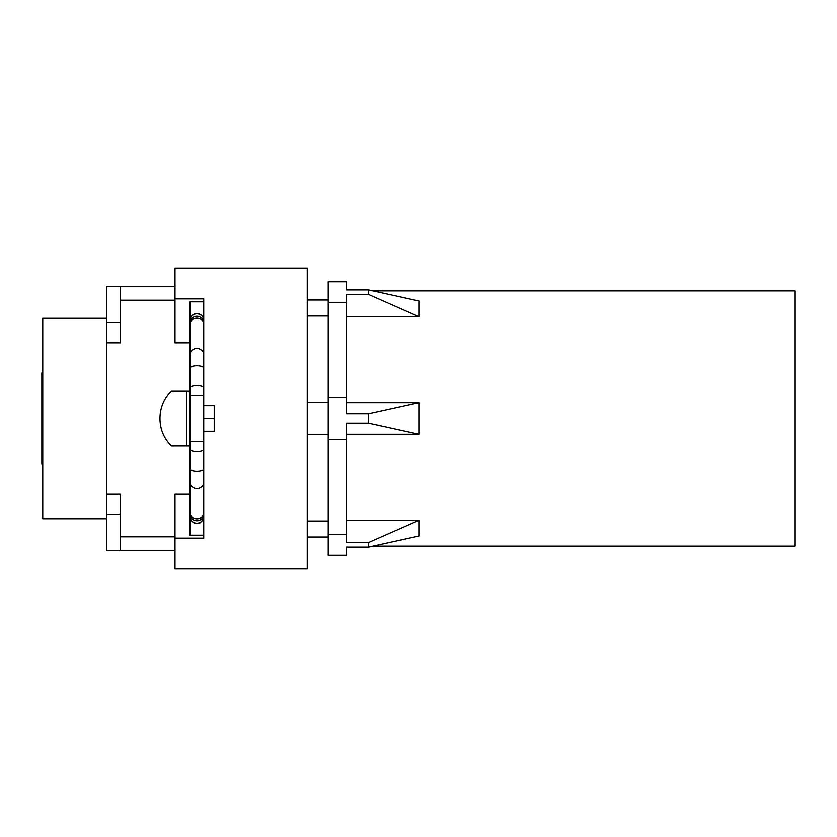 <?xml version="1.0" encoding="UTF-8"?>
<svg xmlns="http://www.w3.org/2000/svg" width="837" height="837" viewBox="0 0 837 837"><rect width="100%" height="100%" fill="white"/><g stroke="black" fill="none" stroke-linecap="round" stroke-linejoin="round"><path stroke-width="1.26" d="M42.76 465.989L41.85 464.096L41.85 372.904L42.76 371.011M106.602 518.814L42.76 518.814L42.76 318.186L106.602 318.186M307.242 537.061L328.209 537.061M307.242 434.476L328.209 434.476M307.242 521.085L328.209 521.085M307.242 299.939L328.209 299.939M346.455 520.415L418.856 520.415L418.856 536.067L368.552 547.147L346.455 547.147L346.455 555.297L328.209 555.297L328.209 281.703L346.455 281.703L346.455 289.853L368.552 289.853L368.552 294.415L418.856 316.585L418.856 300.933L368.552 289.853M307.242 402.524L328.209 402.524M307.242 315.915L328.209 315.915M418.856 520.415L368.552 542.585L346.455 542.585L346.455 534.435L328.209 534.435M346.455 534.435L346.455 439.362L328.209 439.362M346.455 434.141L418.856 434.141L418.856 402.859L368.552 413.938L346.455 413.938L346.455 397.638L328.209 397.638M346.455 397.638L346.455 302.565L328.209 302.565M346.455 439.362L346.455 423.062L368.552 423.062L418.856 434.141M346.455 302.565L346.455 294.415L368.552 294.415M373.072 546.174L795.15 546.174L795.15 290.826L373.072 290.826M418.856 316.585L346.455 316.585M418.856 402.859L346.455 402.859M368.552 542.585L368.552 547.147M368.552 413.938L368.552 423.062M174.996 550.736L106.602 550.736L106.602 342.741L120.277 342.741L120.277 286.442L174.996 286.442L174.996 268.018L307.242 268.018L307.242 568.982L174.996 568.982L174.996 494.259L190.051 494.259L190.051 468.992L190.051 482.269A6.842 6.34 0 0 0 196.883 488.609A6.842 6.34 0 0 0 203.726 482.269M106.602 342.741L106.602 322.737L120.277 322.737M106.602 322.737L106.602 286.264L174.996 286.264M106.602 514.263L120.277 514.263L120.277 494.259L106.602 494.259M190.051 445.859L171.575 445.859C156.1 431.515 156.121 405.495 171.575 391.141L190.051 391.141M203.726 354.731A6.842 6.34 180 0 0 196.883 348.391A6.842 6.34 180 0 0 190.051 354.731L190.051 368.008L190.051 342.741L174.996 342.741L174.996 286.442M174.996 300.138L120.277 300.138M174.996 550.558L120.277 550.558L120.277 514.263M174.996 536.862L120.277 536.862M174.996 298.809L203.726 298.809L203.726 431.149L214.22 431.149L214.22 405.851L203.726 405.851L203.726 538.191L174.996 538.191M203.726 535.23L190.051 535.23L190.051 494.259M186.86 391.141L186.86 445.859M203.726 301.77L190.051 301.77L190.051 342.741M203.726 418.5L214.22 418.5M190.051 320.487A6.842 6.78 0 0 1 196.883 313.708A6.842 6.78 0 0 1 203.726 320.487M203.726 322.946A6.842 6.78 180 0 0 196.883 316.156A6.842 6.78 180 0 0 190.051 322.946M190.051 324.421A6.842 6.34 0 0 1 196.883 318.081A6.842 6.34 0 0 1 203.726 324.421M203.726 387.834A6.842 2.365 180 0 0 196.883 385.48A6.842 2.365 180 0 0 190.051 387.834L190.051 368.008A6.842 2.365 0 0 1 196.883 365.654A6.842 2.365 0 0 1 203.726 368.008M190.051 387.834L190.051 395.702L203.726 395.702M190.051 395.702L190.051 449.166A6.842 2.365 0 0 0 196.883 451.52A6.842 2.365 0 0 0 203.726 449.166M190.051 441.298L203.726 441.298M203.726 468.992A6.842 2.365 180 0 1 196.883 471.346A6.842 2.365 180 0 1 190.051 468.992L190.051 449.166M203.726 512.579A6.842 6.34 180 0 1 196.883 518.919A6.842 6.34 180 0 1 190.051 512.579M190.051 514.054A6.842 6.78 -0 0 0 196.883 520.844A6.842 6.78 -0 0 0 203.726 514.054M203.726 516.513A6.842 6.78 180 0 1 196.883 523.292A6.842 6.78 180 0 1 190.051 516.513M203.726 320.393L203.726 320.299C203.318 316.145 201.037 313.865 196.883 313.457C192.73 313.865 190.449 316.145 190.051 320.299L190.051 320.393M203.726 516.607L203.726 516.701C202.083 521.89 199.813 524.171 196.883 523.543C195.984 523.889 190.752 522.884 190.051 516.701L190.051 516.607"/></g></svg>
